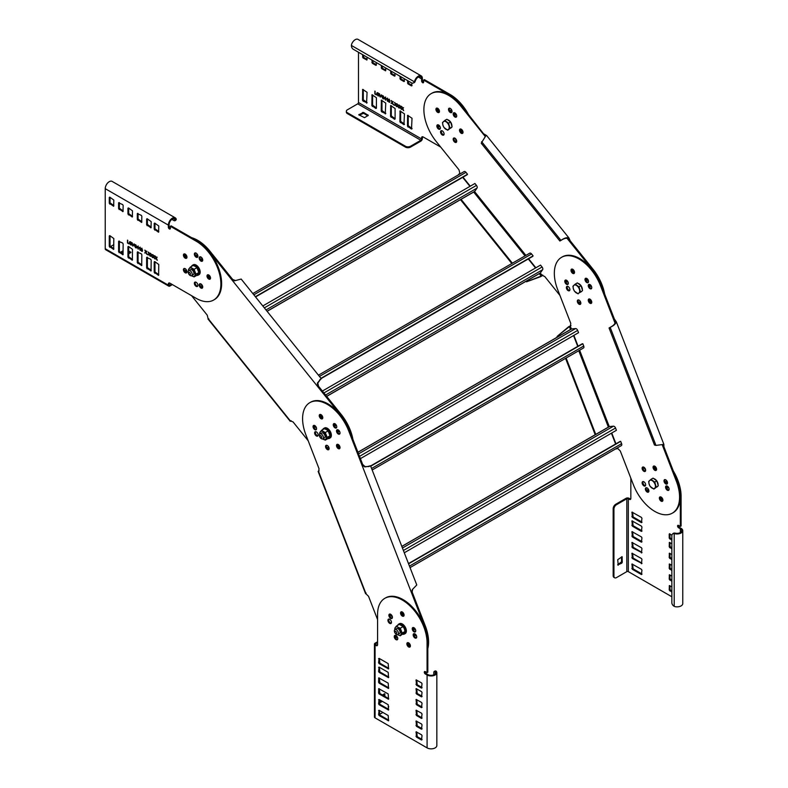 <?xml version="1.0" encoding="UTF-8"?>
<svg xmlns="http://www.w3.org/2000/svg" width="788" height="788" viewBox="0 0 788 788"><rect width="100%" height="100%" fill="white"/><g stroke="black" fill="none" stroke-linecap="round" stroke-linejoin="round"><path stroke-width="1.18" d="M603.913 294.476A34.997 20.202 -120 0 0 592.832 270.363L593.591 269.929L570.256 240.882L568.887 237.887C566.789 237.277 564.149 238.104 560.967 240.389L561.726 239.946C564.238 238.4 566.345 237.927 568.05 238.547L568 238.488M485.536 136.294L461.128 105.139L460.369 105.582L485.28 136.56M460.369 105.582A34.997 20.202 -120 0 0 431.135 93.654L431.893 93.211A34.997 20.202 60 0 1 461.128 105.139M593.591 269.929A34.997 20.202 60 0 1 604.662 294.022M585.779 278.686A2.502 1.448 -120 0 0 587.72 280.036M589.769 299.056A2.502 1.448 -120 0 0 591.758 302.503M578.234 301.706A2.502 1.448 -120 0 0 579.751 302.523M589.355 284.36A2.502 1.448 -120 0 0 591.266 285.916M572.531 269.181A2.502 1.448 -120 0 0 574.511 272.628M566.936 280.508A2.502 1.448 -120 0 0 567.587 281.227M454.134 137.949A2.502 1.448 -120 0 0 454.449 140.51A2.502 1.448 -120 0 0 456.508 142.067M460.438 128.966A2.502 1.448 -120 0 0 460.763 131.527A2.502 1.448 -120 0 0 462.822 133.093A2.502 1.448 60 0 1 460.241 129.784A2.502 1.448 60 0 1 460.438 128.966M449.465 108.173A2.502 1.448 -120 0 0 449.79 110.744A2.502 1.448 -120 0 0 451.849 112.3M437.803 124.77A2.502 1.448 -120 0 0 438.118 127.331A2.502 1.448 -120 0 0 440.187 128.897M436.887 108.074A2.502 1.448 -120 0 0 437.202 110.635A2.502 1.448 -120 0 0 439.271 112.201A2.502 1.448 60 0 1 436.69 108.902A2.502 1.448 60 0 1 436.887 108.074M441.507 130.66A2.502 1.448 -120 0 0 441.822 133.221A2.502 1.448 -120 0 0 443.89 134.778M454.134 112.694A2.502 1.448 -120 0 0 454.449 115.265A2.502 1.448 -120 0 0 456.508 116.821M592.96 269.132L592.212 269.575M559.923 295.401L544.754 276.529L542.341 275.465M540.154 273.141L542.479 275.406L540.834 276.588L526.532 281.818L541.218 276.056L539.288 273.653M566.897 238.094L591.985 269.309M431.135 93.654A34.997 20.202 -120 0 0 427.204 97.298A34.997 20.202 -120 0 0 436.256 141.554L458.971 169.814L459.837 173.183L458.084 175.054M587.887 279.563A2.502 1.448 60 0 1 587.681 280.104A2.502 1.448 60 0 1 587.395 280.361A2.502 1.448 60 0 1 585.967 280.124M591.581 303.055A2.502 1.448 60 0 1 589.523 301.499A2.502 1.448 60 0 1 589.197 298.938A2.502 1.448 -120 0 0 589.523 301.499A2.502 1.448 -120 0 0 591.581 303.055M579.781 300.73A2.502 1.448 60 0 1 579.712 302.582A2.502 1.448 60 0 1 579.436 302.838A2.502 1.448 60 0 1 578.904 302.956M591.335 286.054A2.502 1.448 60 0 1 591.099 286.251A2.502 1.448 60 0 1 589.01 285.394M574.334 273.19A2.502 1.448 60 0 1 572.275 271.624A2.502 1.448 60 0 1 571.95 269.063A2.502 1.448 -120 0 0 572.275 271.624A2.502 1.448 -120 0 0 574.334 273.19M568.099 282.163A2.502 1.448 60 0 1 565.705 280.085M453.415 138.324A2.502 1.448 60 0 1 453.691 138.058A2.502 1.448 60 0 1 456.016 139.23A2.502 1.448 60 0 1 456.469 142.136A2.502 1.448 60 0 1 456.193 142.392A2.502 1.448 60 0 1 453.868 141.229A2.502 1.448 60 0 1 453.415 138.324M459.729 129.34A2.502 1.448 60 0 1 460.005 129.084A2.502 1.448 60 0 1 462.329 130.247A2.502 1.448 60 0 1 462.783 133.152A2.502 1.448 60 0 1 462.507 133.408A2.502 1.448 60 0 1 460.182 132.246A2.502 1.448 60 0 1 459.729 129.34M448.746 108.547A2.502 1.448 60 0 1 449.032 108.291A2.502 1.448 60 0 1 451.357 109.453A2.502 1.448 60 0 1 451.81 112.359A2.502 1.448 60 0 1 451.524 112.615A2.502 1.448 60 0 1 449.199 111.453A2.502 1.448 60 0 1 448.746 108.547M437.084 125.144A2.502 1.448 60 0 1 437.36 124.888A2.502 1.448 60 0 1 439.694 126.05A2.502 1.448 60 0 1 440.147 128.956A2.502 1.448 60 0 1 439.862 129.212A2.502 1.448 60 0 1 437.537 128.05A2.502 1.448 60 0 1 437.084 125.144M436.168 108.448A2.502 1.448 60 0 1 436.444 108.192A2.502 1.448 60 0 1 438.768 109.355A2.502 1.448 60 0 1 439.231 112.26A2.502 1.448 60 0 1 438.946 112.517A2.502 1.448 60 0 1 436.621 111.354A2.502 1.448 60 0 1 436.168 108.448M440.787 131.035A2.502 1.448 60 0 1 441.063 130.769A2.502 1.448 60 0 1 443.398 131.941A2.502 1.448 60 0 1 443.851 134.846A2.502 1.448 60 0 1 443.565 135.103A2.502 1.448 60 0 1 441.241 133.94A2.502 1.448 60 0 1 440.787 131.035M453.415 113.068A2.502 1.448 60 0 1 453.691 112.812A2.502 1.448 60 0 1 456.016 113.974A2.502 1.448 60 0 1 456.469 116.88A2.502 1.448 60 0 1 456.193 117.146A2.502 1.448 60 0 1 453.868 115.974A2.502 1.448 60 0 1 453.415 113.068M542.902 275.179L540.834 276.588M526.532 281.818L526.089 281.267M511.826 263.517L460.488 199.659M461 106.36L461.758 105.917M484.472 134.177L486.334 135.536M485.654 136.048L481.222 143.199L559.864 241.029L560.967 240.389L481.626 141.682M570.256 240.882L569.497 241.325L568.05 238.547L568.837 237.818L486.491 135.378M512.377 263.192L461 199.275M209.145 251.559L340.574 415.059M349.645 430.928A34.997 20.202 -120 0 0 341.086 415.709L341.844 415.266L341.224 414.478L318.51 386.228L317.751 386.662L317.397 383.086L320.588 379.166M291.117 420.694L290.398 420.959L293.008 421.866L308.187 440.748M191.573 295.677L207.224 315.151L208.081 318.559L208.879 318.933M209.263 251.697L210.012 251.264L209.381 250.486L208.623 250.929A34.997 20.202 -120 0 0 190.814 238.094M201.767 260.69A2.502 1.448 60 0 1 201.669 258.415A2.502 1.448 60 0 1 201.945 258.159A2.502 1.448 60 0 1 202.063 258.1M186.766 257.981A2.502 1.448 60 0 1 184.707 256.415A2.502 1.448 60 0 1 184.382 253.854A2.502 1.448 -120 0 0 184.185 254.682A2.502 1.448 -120 0 0 186.766 257.981M185.111 271.584A2.502 1.448 60 0 1 185.338 270.491A2.502 1.448 60 0 1 185.623 270.225A2.502 1.448 60 0 1 186.559 270.205M200.3 256.78A2.502 1.448 60 0 1 200.063 257.706A2.502 1.448 60 0 1 199.965 257.824M197.611 257.006A2.502 1.448 60 0 1 197 253.894A2.502 1.448 60 0 1 197.01 253.894M210.327 278.873A2.502 1.448 60 0 1 208.259 277.307A2.502 1.448 60 0 1 207.943 274.746A2.502 1.448 -120 0 0 207.746 275.564A2.502 1.448 -120 0 0 210.327 278.873M202.713 287.256A2.502 1.448 60 0 1 201.442 284.31M316.352 427.51A2.502 1.448 60 0 1 313.959 425.431M322.587 418.526A2.502 1.448 60 0 1 320.529 416.97A2.502 1.448 60 0 1 320.204 414.409A2.502 1.448 -120 0 0 320.529 416.97A2.502 1.448 -120 0 0 322.587 418.526M339.589 431.391A2.502 1.448 60 0 1 339.352 431.588A2.502 1.448 60 0 1 337.264 430.74M328.044 446.077A2.502 1.448 60 0 1 327.975 447.929A2.502 1.448 60 0 1 327.69 448.185A2.502 1.448 60 0 1 327.168 448.303M339.835 448.402A2.502 1.448 60 0 1 337.776 446.845A2.502 1.448 60 0 1 337.451 444.274A2.502 1.448 -120 0 0 337.776 446.845A2.502 1.448 -120 0 0 339.835 448.402M336.141 424.899A2.502 1.448 60 0 1 335.934 425.441A2.502 1.448 60 0 1 335.649 425.707A2.502 1.448 60 0 1 334.22 425.461M191.573 237.661A34.997 20.202 60 0 1 209.381 250.486M235.415 280.508L232.726 279.513L210.012 251.264M341.844 415.266A34.997 20.202 60 0 1 352.925 439.379M202.24 258.395A2.502 1.448 -120 0 0 202.674 260.542M184.963 253.972A2.502 1.448 -120 0 0 186.943 257.42M186.057 270.107A2.502 1.448 -120 0 0 186.263 272.461M197.561 254.8A2.502 1.448 -120 0 0 197.857 255.726M208.515 274.864A2.502 1.448 -120 0 0 210.504 278.312M315.19 425.855A2.502 1.448 -120 0 0 315.85 426.574M320.785 414.527A2.502 1.448 -120 0 0 322.775 417.975M337.609 429.706A2.502 1.448 -120 0 0 339.52 431.263M326.488 447.042A2.502 1.448 -120 0 0 328.015 447.87M338.032 444.402A2.502 1.448 -120 0 0 340.022 447.84M334.033 424.023A2.502 1.448 -120 0 0 335.974 425.382M291.008 420.703L290.398 420.959L208.081 318.559M341.224 414.478L340.465 414.912M319.829 379.609C320.785 378.959 320.105 380.092 317.82 383.017L318.51 386.228M319.889 380.161L321.277 378.703L241.177 279.06L234.391 280.853M235.001 280.577L231.968 279.957L232.726 279.513M262.808 305.961L474.928 183.496L476.464 185.397A2.147 1.241 60 0 1 477.016 188.105L474.74 191.346A2.147 1.241 60 0 1 474.504 191.563A2.147 1.241 60 0 1 474.189 191.661M462.684 177.349L469.944 186.372M463.896 171.784A2.147 1.241 60 0 1 464.142 171.567A2.147 1.241 60 0 1 465.964 172.345L467.501 174.246L467.117 174.788L255.548 296.938M467.501 174.246L255.371 296.712M322.381 391.055L540.529 265.103L542.065 267.004A2.147 1.241 60 0 1 542.617 269.723L540.341 272.953A2.147 1.241 60 0 1 540.105 273.17A2.147 1.241 60 0 1 539.79 273.269M528.285 258.956L535.545 267.989M529.497 253.401A2.147 1.241 60 0 1 529.743 253.175A2.147 1.241 60 0 1 531.565 253.953L533.102 255.854L532.718 256.396L321.149 378.545M533.102 255.854L320.972 378.329M677.02 480.493L676.252 480.936L676.606 481.872L677.365 481.429L663.9 446.697L663.86 444.353L655.971 445.417L654.464 445.003L609.055 327.985L610.168 327.345L655.971 445.417M610.927 326.912L610.927 326.912C613.517 325.513 614.975 323.917 615.29 322.134L613.616 319.495L614.374 319.061L600.889 284.33L600.131 284.764L615.113 323.356M600.131 284.764A34.997 20.202 -120 0 0 566.7 255.726A34.997 20.202 -120 0 0 561.578 257.312L562.337 256.868A34.997 20.202 60 0 1 567.458 255.292A34.997 20.202 60 0 1 600.889 284.33M677.365 481.429A34.997 20.202 60 0 1 673.08 512.722L672.322 513.155A34.997 20.202 -120 0 0 676.606 481.872M664.944 479.587A2.502 1.448 -120 0 0 665.269 482.157A2.502 1.448 -120 0 0 667.328 483.714M643.077 481.547A2.502 1.448 -120 0 0 643.402 484.108A2.502 1.448 -120 0 0 645.461 485.674M660.324 496.834A2.502 1.448 -120 0 0 660.649 499.405A2.502 1.448 -120 0 0 662.708 500.961A2.502 1.448 60 0 1 661.9 500.725A2.502 1.448 60 0 1 660.324 496.834M646.327 487.693A2.502 1.448 -120 0 0 646.653 490.264A2.502 1.448 -120 0 0 648.711 491.82M666.53 485.891A2.502 1.448 -120 0 0 666.855 488.461A2.502 1.448 -120 0 0 668.913 490.018M654.01 465.994A2.502 1.448 -120 0 0 654.335 468.555A2.502 1.448 -120 0 0 656.394 470.111A2.502 1.448 60 0 1 655.586 469.875A2.502 1.448 60 0 1 654.01 465.994M643.077 466.969A2.502 1.448 -120 0 0 643.402 469.53A2.502 1.448 -120 0 0 645.461 471.096M578.264 299.913A2.502 1.448 -120 0 0 578.579 302.474A2.502 1.448 -120 0 0 580.648 304.04M585.947 278.203A2.502 1.448 -120 0 0 586.272 280.764A2.502 1.448 -120 0 0 588.331 282.331M565.745 280.006A2.502 1.448 -120 0 0 566.07 282.577A2.502 1.448 -120 0 0 568.128 284.133M567.33 286.31A2.502 1.448 -120 0 0 567.646 288.871A2.502 1.448 -120 0 0 569.714 290.437M589.197 284.36A2.502 1.448 -120 0 0 589.523 286.921A2.502 1.448 -120 0 0 591.581 288.477M615.3 449.111L617.772 448.52L620.284 450.963L633.394 484.768A34.997 20.202 -120 0 0 672.322 513.155M662.235 444.806L676.252 480.936M561.578 257.312A34.997 20.202 -120 0 0 557.648 289.531L570.758 323.326L570.433 325.956M664.875 479.596A2.502 1.448 60 0 1 667.16 481.438A2.502 1.448 60 0 1 667.012 484.039A2.502 1.448 60 0 1 666.648 484.147A2.502 1.448 60 0 1 664.363 482.305A2.502 1.448 60 0 1 664.511 479.705A2.502 1.448 60 0 1 664.875 479.596M643.008 481.547A2.502 1.448 60 0 1 645.293 483.389A2.502 1.448 60 0 1 645.145 485.989A2.502 1.448 60 0 1 644.781 486.107A2.502 1.448 60 0 1 642.486 484.256A2.502 1.448 60 0 1 642.644 481.665A2.502 1.448 60 0 1 643.008 481.547M660.255 496.844A2.502 1.448 60 0 1 662.541 498.686A2.502 1.448 60 0 1 662.393 501.286A2.502 1.448 60 0 1 662.019 501.395A2.502 1.448 60 0 1 659.733 499.553A2.502 1.448 60 0 1 659.891 496.952A2.502 1.448 60 0 1 660.255 496.844M646.259 487.703A2.502 1.448 60 0 1 648.544 489.545A2.502 1.448 60 0 1 648.386 492.145A2.502 1.448 60 0 1 648.022 492.254A2.502 1.448 60 0 1 645.736 490.412A2.502 1.448 60 0 1 645.894 487.811A2.502 1.448 60 0 1 646.259 487.703M666.461 485.891A2.502 1.448 60 0 1 668.746 487.742A2.502 1.448 60 0 1 668.598 490.333A2.502 1.448 60 0 1 668.224 490.451A2.502 1.448 60 0 1 665.939 488.609A2.502 1.448 60 0 1 666.096 486.009A2.502 1.448 60 0 1 666.461 485.891M653.942 465.994A2.502 1.448 60 0 1 656.227 467.836A2.502 1.448 60 0 1 656.079 470.436A2.502 1.448 60 0 1 655.715 470.544A2.502 1.448 60 0 1 653.419 468.702A2.502 1.448 60 0 1 653.577 466.102A2.502 1.448 60 0 1 653.942 465.994M643.008 466.969A2.502 1.448 60 0 1 645.293 468.811A2.502 1.448 60 0 1 645.145 471.411A2.502 1.448 60 0 1 644.781 471.529A2.502 1.448 60 0 1 642.486 469.678A2.502 1.448 60 0 1 642.644 467.087A2.502 1.448 60 0 1 643.008 466.969M578.195 299.913A2.502 1.448 60 0 1 580.48 301.755A2.502 1.448 60 0 1 580.323 304.355A2.502 1.448 60 0 1 579.958 304.473A2.502 1.448 60 0 1 577.673 302.622A2.502 1.448 60 0 1 577.831 300.031A2.502 1.448 60 0 1 578.195 299.913M589.129 298.938A2.502 1.448 60 0 1 591.414 300.78A2.502 1.448 60 0 1 591.256 303.38A2.502 1.448 60 0 1 590.892 303.488A2.502 1.448 60 0 1 588.606 301.646A2.502 1.448 60 0 1 588.764 299.046A2.502 1.448 60 0 1 589.129 298.938M585.878 278.203A2.502 1.448 60 0 1 588.163 280.055A2.502 1.448 60 0 1 588.015 282.646A2.502 1.448 60 0 1 587.641 282.764A2.502 1.448 60 0 1 585.356 280.922A2.502 1.448 60 0 1 585.514 278.322A2.502 1.448 60 0 1 585.878 278.203M565.676 280.016A2.502 1.448 60 0 1 567.961 281.858A2.502 1.448 60 0 1 567.813 284.458A2.502 1.448 60 0 1 567.439 284.566A2.502 1.448 60 0 1 565.154 282.725A2.502 1.448 60 0 1 565.311 280.124A2.502 1.448 60 0 1 565.676 280.016M571.881 269.063A2.502 1.448 60 0 1 574.166 270.914A2.502 1.448 60 0 1 574.009 273.505A2.502 1.448 60 0 1 573.644 273.623A2.502 1.448 60 0 1 571.359 271.781A2.502 1.448 60 0 1 571.517 269.181A2.502 1.448 60 0 1 571.881 269.063M567.261 286.31A2.502 1.448 60 0 1 569.547 288.162A2.502 1.448 60 0 1 569.389 290.752A2.502 1.448 60 0 1 569.025 290.87A2.502 1.448 60 0 1 566.739 289.019A2.502 1.448 60 0 1 566.897 286.428A2.502 1.448 60 0 1 567.261 286.31M589.129 284.36A2.502 1.448 60 0 1 591.414 286.202A2.502 1.448 60 0 1 591.256 288.802A2.502 1.448 60 0 1 590.892 288.91A2.502 1.448 60 0 1 588.606 287.068A2.502 1.448 60 0 1 588.764 284.468A2.502 1.448 60 0 1 589.129 284.36M557.323 337.106L557.067 336.456L568.739 326.675L570.246 326.035L571.389 328.99M595.196 434.73L565.557 358.343M568.739 326.675L571.005 325.602M600.505 285.699L601.264 285.266M614.374 319.061L616.324 321.809L663.87 444.343L662.59 444.718M615.33 322.203L616.285 321.731C615.773 323.868 613.724 325.739 610.168 327.345L610.621 327.079M663.9 446.697L663.141 447.141L662.866 444.747M570.512 329.492L569.399 326.616L557.067 336.456M595.777 434.474L566.119 358.018M348.769 431.046L349.517 430.603L349.153 429.667L348.394 430.11L424.574 626.44M427.066 649.056A34.997 20.202 -120 0 0 424.87 627.209L425.628 626.775L425.274 625.839L412.154 592.044L411.395 592.477L412.37 589.552L416.773 584.962L370.527 465.767L368.577 466.24M366.095 592.99L366.026 593.866L368.538 596.309L377.58 619.604M318.726 471.273L319.012 468.663L305.902 434.868A34.997 20.202 -120 0 1 309.832 402.648A34.997 20.202 -120 0 1 348.394 430.11M339.145 434.257A2.502 1.448 60 0 1 336.86 432.415A2.502 1.448 60 0 1 337.018 429.815A2.502 1.448 60 0 1 337.382 429.706A2.502 1.448 60 0 1 339.667 431.548A2.502 1.448 60 0 1 339.52 434.149A2.502 1.448 60 0 1 339.145 434.257M317.278 436.207A2.502 1.448 60 0 1 314.993 434.365A2.502 1.448 60 0 1 315.151 431.765A2.502 1.448 60 0 1 315.515 431.657A2.502 1.448 60 0 1 317.8 433.499A2.502 1.448 60 0 1 317.653 436.099A2.502 1.448 60 0 1 317.278 436.207M321.908 418.96A2.502 1.448 60 0 1 319.623 417.118A2.502 1.448 60 0 1 319.77 414.518A2.502 1.448 60 0 1 320.135 414.409A2.502 1.448 60 0 1 322.42 416.251A2.502 1.448 60 0 1 322.272 418.852A2.502 1.448 60 0 1 321.908 418.96M315.702 429.913A2.502 1.448 60 0 1 313.417 428.061A2.502 1.448 60 0 1 313.565 425.471A2.502 1.448 60 0 1 313.929 425.353A2.502 1.448 60 0 1 316.215 427.204A2.502 1.448 60 0 1 316.067 429.795A2.502 1.448 60 0 1 315.702 429.913M335.905 428.101A2.502 1.448 60 0 1 333.619 426.259A2.502 1.448 60 0 1 333.767 423.658A2.502 1.448 60 0 1 334.132 423.55A2.502 1.448 60 0 1 336.417 425.392A2.502 1.448 60 0 1 336.269 427.992A2.502 1.448 60 0 1 335.905 428.101M339.145 448.835A2.502 1.448 60 0 1 336.86 446.993A2.502 1.448 60 0 1 337.018 444.393A2.502 1.448 60 0 1 337.382 444.284A2.502 1.448 60 0 1 339.667 446.126A2.502 1.448 60 0 1 339.52 448.727A2.502 1.448 60 0 1 339.145 448.835M328.212 449.81A2.502 1.448 60 0 1 325.927 447.968A2.502 1.448 60 0 1 326.084 445.368A2.502 1.448 60 0 1 326.449 445.259A2.502 1.448 60 0 1 328.734 447.101A2.502 1.448 60 0 1 328.586 449.702A2.502 1.448 60 0 1 328.212 449.81M392.365 616.738A2.502 1.448 60 0 1 390.454 614.167M403.899 615.891A2.502 1.448 60 0 1 401.831 614.335A2.502 1.448 60 0 1 401.516 611.774A2.502 1.448 -120 0 0 403.082 615.655A2.502 1.448 -120 0 0 403.899 615.891M416.488 635.798L416.488 635.798A2.502 1.448 60 0 1 414.094 633.719M414.557 631.267A2.502 1.448 60 0 1 414.715 631.237A2.502 1.448 60 0 1 415.631 631.493M397.142 636.684A2.502 1.448 60 0 1 396.65 637.482A2.502 1.448 60 0 1 396.285 637.6A2.502 1.448 60 0 1 395.212 637.246M410.203 646.741A2.502 1.448 60 0 1 408.145 645.185A2.502 1.448 60 0 1 407.829 642.614A2.502 1.448 -120 0 0 409.396 646.505A2.502 1.448 -120 0 0 410.203 646.741M415.374 629.307A2.502 1.448 60 0 1 415.266 629.376A2.502 1.448 60 0 1 414.902 629.494A2.502 1.448 60 0 1 412.981 628.272M309.832 402.648L310.59 402.215A34.997 20.202 60 0 1 349.153 429.667M369.03 466.565L365.061 466.604L362.628 464.398L349.517 430.603M425.628 626.775A34.997 20.202 60 0 1 427.825 648.622M337.451 429.696A2.502 1.448 -120 0 0 337.776 432.267A2.502 1.448 -120 0 0 339.835 433.824M315.584 431.647A2.502 1.448 -120 0 0 315.909 434.218A2.502 1.448 -120 0 0 317.968 435.774M314.008 425.353A2.502 1.448 -120 0 0 314.323 427.914A2.502 1.448 -120 0 0 316.382 429.48M334.211 423.55A2.502 1.448 -120 0 0 334.526 426.111A2.502 1.448 -120 0 0 336.584 427.667M326.518 445.25A2.502 1.448 -120 0 0 326.843 447.82A2.502 1.448 -120 0 0 328.901 449.377M402.087 611.892A2.502 1.448 -120 0 0 404.077 615.339M414.784 631.237A2.502 1.448 -120 0 0 414.715 631.375A2.502 1.448 -120 0 0 415.562 631.631M415.325 634.143A2.502 1.448 -120 0 0 415.985 634.852M395.034 635.808A2.502 1.448 -120 0 0 396.965 637.167M408.401 642.742A2.502 1.448 -120 0 0 410.39 646.18M413.562 627.553A2.502 1.448 -120 0 0 415.207 629.001M366.026 593.866L318.5 471.382L319.081 470.889M318.5 471.382L319.032 470.978M425.274 625.839L424.515 626.273M412.636 589.217L412.154 592.044M369.779 466.132L364.795 466.929L361.869 464.841L362.628 464.398M370.606 465.954L582.174 343.804L582.834 343.745L583.721 346.031A2.147 1.241 60 0 1 583.475 348L372.172 469.993M571.093 329.246A2.147 1.241 60 0 1 571.339 329.02A2.147 1.241 60 0 1 571.655 328.921L575.585 328.576A2.147 1.241 60 0 1 577.653 330.408L578.54 332.684L360.392 458.636M573.546 335.57L577.742 346.365M582.834 343.745L370.705 466.22M408.479 563.578L620.048 441.428L620.708 441.369L621.594 443.644A2.147 1.241 60 0 1 621.348 445.614L410.046 567.616M608.976 426.86A2.147 1.241 60 0 1 609.213 426.633A2.147 1.241 60 0 1 609.528 426.544L613.458 426.19A2.147 1.241 60 0 1 615.536 428.022L616.413 430.307L404.293 552.772M611.429 433.183L615.615 443.989M620.708 441.369L408.578 563.834M402.52 108.084L401.516 106.488L402.323 108.301L401.387 109.325L402.54 108.793A30.446 17.582 60 0 0 402.638 109.02L403.683 110.655L402.757 108.557L403.554 107.66L402.678 107.897M358.491 52.264L358.491 102.519A1.074 0.621 120 0 1 357.732 103.829L347.38 109.808A3.576 2.059 -0 0 0 346.336 111.266A3.576 2.059 -0 0 0 347.38 112.723L405.456 146.253A3.576 2.059 -0 0 0 410.499 146.253L420.851 140.274A1.074 0.621 -60 0 0 421.61 138.964L421.61 137.811A2.147 1.241 60 0 1 422.053 136.826A2.147 1.241 60 0 1 423.126 136.935L440.689 147.07M467.382 114.29A34.997 20.202 -120 0 0 449.387 94.944L423.629 80.081L423.629 82.119A1.428 0.827 60 0 1 423.333 82.77A1.428 0.827 60 0 1 422.24 82.385A1.428 0.827 60 0 1 421.61 80.947L421.61 78.898A4.639 2.679 -60 0 0 420.654 76.771A4.639 2.679 -60 0 0 415.355 80.918A4.718 2.502 127.8 0 0 415.089 81.597A3.576 2.522 75 0 1 413.71 82.878L412.981 83.075A3.576 2.522 -105 0 0 414.36 81.794L415.089 81.597M400.087 107.572L399.053 107.986L399.989 106.951L399.191 105.139L400.186 106.735L401.23 106.321L400.422 107.207L401.358 109.305L400.314 107.68A30.446 17.582 60 0 1 400.206 107.444L400.087 107.572M396.689 106.616L395.645 104.981A30.446 17.582 60 0 1 395.546 104.755L394.394 105.287L395.33 104.262L394.522 102.45L395.527 104.046L396.561 103.632L395.763 104.518L396.689 106.616L397.654 105.612L396.856 103.799L397.851 105.395L398.895 104.971L398.088 105.858L399.024 107.966L397.979 106.331A30.446 17.582 60 0 1 397.881 106.094L397.329 106.695M392.129 102.982L391.094 103.386L392.03 102.351L391.222 100.549L392.227 102.135L393.261 101.721L392.454 102.607L393.389 104.715L392.345 103.08A30.446 17.582 60 0 1 392.247 102.844L392.129 102.982M386.613 98.608L387.519 101.317L387.519 98.401L386.613 98.608L387.312 98.283M382.091 95.604L382.978 95.752L381.727 96.53L383.007 98.756L384.051 98.904L384.051 97.83L383.017 97.229L383.697 98.51L382.978 98.401L382.081 96.717L382.978 96.077L382.17 96.195M382.978 95.752L383.687 97.111L383.352 96.018M377.038 92.688L377.935 92.836L376.674 93.614L377.964 95.84L378.998 95.988L378.998 94.915L377.964 94.314L378.644 95.594L377.935 95.486L377.028 93.802L377.925 93.161L377.127 93.279M377.935 92.836L378.634 94.196L378.299 93.102M450.982 108.99A2.502 1.448 60 0 1 451.16 109.965A2.502 1.448 60 0 1 450.637 111.108A2.502 1.448 60 0 1 450.106 111.216M455.986 113.935A2.502 1.448 60 0 1 455.474 115.009A2.502 1.448 60 0 1 454.272 114.91M454.646 138.048A2.502 1.448 60 0 1 455.986 140.796A2.502 1.448 60 0 1 455.651 141.801M439.94 126.464A2.502 1.448 60 0 1 439.704 126.661A2.502 1.448 60 0 1 437.616 125.804M367.07 102.824L363.032 101.071L362.529 100.194L362.677 89.369L367.07 92.324L366.568 103.11M367.07 57.219L366.922 59.996L363.032 57.918L362.529 54.599M412.016 128.769L411.513 129.065L407.475 126.149L407.623 115.324L412.016 118.269L411.513 129.065M412.016 83.065L411.513 85.912L407.977 83.863L407.475 80.543M376.418 108.212L375.906 108.508L371.867 105.592L372.015 94.767L376.418 97.712L376.418 108.212L375.906 108.508M376.418 62.616L375.906 65.355L372.379 63.316L371.867 59.986M385.756 113.61L381.717 111.857L381.215 110.98L381.362 100.155L385.756 103.11L385.253 113.896M385.756 68.004L385.608 70.782L381.717 68.704L381.215 65.384M395.103 118.998L394.591 119.293L390.553 116.378L390.7 105.553L395.103 108.508L395.103 118.998L394.591 119.293M395.103 73.402L394.591 76.141L391.065 74.102L390.553 70.772M404.441 124.396L403.939 124.691L399.9 121.776L400.048 110.95L404.441 113.896L403.939 124.691M404.441 78.79L403.939 81.538L400.402 79.49L399.9 76.17M376.418 94.915L375.216 93.88L374.861 91.093L374.861 94.008L376.418 94.915M381.619 95.003L380.22 97.111L379.195 93.605L380.407 96.865L381.619 95.003M384.672 97.485L385.578 100.204L385.578 97.279L384.672 97.485L385.362 97.16M389.646 102.361L388.573 101.682L388.326 100.352L389.134 99.337L389.942 101.288L389.134 102.292L389.755 102.263M388.622 99.268L389.134 99.337M394.059 105.1L393.734 104.538L394.059 105.1M422.506 136.728A2.147 1.241 -120 0 0 422.368 137.368L422.368 138.521A2.147 1.241 120 0 1 420.851 141.151L410.499 147.12A3.576 2.059 180 0 1 405.456 147.12L347.38 113.59A3.576 2.059 180 0 1 346.336 112.132L346.336 111.266M367.829 115.777L363.534 113.305L359.249 115.196M364.548 117.678L358.786 114.762L363.534 112.428L368.291 115.343L364.548 117.678M423.629 80.081L424.387 79.637L450.145 94.511A34.997 20.202 60 0 1 468.131 113.836M421.186 75.845L358.057 39.4A5.713 3.3 -60 0 0 351.537 44.492A5.782 3.526 113.2 0 0 351.379 45.438L414.36 81.794A5.782 3.113 -53.6 0 1 414.665 80.937A5.713 3.3 120 0 1 421.186 75.845A5.713 3.3 120 0 1 422.368 78.465L422.368 80.514A1.428 0.827 -120 0 0 423.609 82.366M400.659 76.603L401.161 79.056L404.441 80.947M400.659 111.128L400.659 121.332L404.441 124.1M391.311 71.215L391.813 73.658L395.103 75.559M391.311 105.73L391.311 115.944L395.103 118.712M381.973 65.818L382.476 68.27L385.756 70.162M381.973 100.342L381.973 110.547L385.756 113.314M372.625 60.43L373.128 62.873L376.418 64.774M372.625 94.944L372.625 105.149L376.418 107.926M408.233 80.977L408.736 83.43L412.016 85.321M408.233 115.501L408.233 125.706L412.016 128.474M363.288 55.032L363.79 57.485L367.07 59.376M363.288 89.556L363.288 99.761L367.07 102.529M437.458 108.192A2.502 1.448 -120 0 0 437.448 108.458A2.502 1.448 -120 0 0 439.448 111.64M437.961 124.78A2.502 1.448 -120 0 0 439.871 126.336M455.277 141.525A2.502 1.448 -120 0 0 455.789 141.623M461.019 129.084A2.502 1.448 -120 0 0 461 129.35A2.502 1.448 -120 0 0 463.009 132.532M453.937 113.452A2.502 1.448 -120 0 0 455.789 114.684M449.436 109.965A2.502 1.448 -120 0 0 450.963 110.783M414.665 80.937L415.355 80.918M351.379 45.438A3.576 2.522 -105 0 0 353.329 49.289L411.405 82.819A3.576 2.522 -105 0 0 412.981 83.075M399.053 107.986L399.664 108.045M399.989 106.951L399.309 107.838M399.614 105.385L400.117 106.528M400.865 106.114L400.245 106.804M400.206 107.444L400.462 107.296A30.446 17.582 -120 0 0 400.56 107.532L401.181 108.911M394.394 105.287L395.005 105.356M395.33 104.262L394.65 105.149M394.955 102.696L395.458 103.839M396.266 106.37L395.901 104.843A30.446 17.582 -120 0 1 395.803 104.607L395.546 104.755M391.094 103.386L391.705 103.445M392.03 102.351L391.35 103.238M391.646 100.795L392.158 101.928M392.907 101.514L392.276 102.213M392.966 104.469L392.601 102.933A30.446 17.582 -120 0 1 392.493 102.696L392.247 102.844M387.194 98.864L387.45 100.992M386.859 98.589L387.45 98.717M387.558 98.136L386.859 98.461L387.558 98.136M383.697 97.958L383.697 98.51M383.017 97.564L383.953 97.81M383.007 98.756L384.308 98.756M381.727 96.53L382.15 97.308M382.219 95.555L381.973 96.382M382.426 96.047L383.224 95.939L382.426 96.047M378.644 95.043L378.644 95.594M377.964 94.649L378.9 94.895M377.964 95.84L379.255 95.84M376.674 93.614L377.097 94.393M377.176 92.639L376.92 93.467M377.373 93.132L378.181 93.023L377.373 93.132M374.861 94.008L376.418 94.619M375.108 91.241L375.108 93.87M379.55 93.811L380.092 95.653M381.392 94.865L380.801 96.323M385.253 97.742L385.499 99.869M384.918 97.466L385.499 97.594M385.618 97.013L384.918 97.348L385.618 97.013M388.326 100.352L389.39 102.145M389.39 99.189L388.582 100.204M389.045 99.534L389.873 100.953L389.39 101.81L389.873 100.953L388.898 99.623M388.799 99.682L389.134 101.957L389.617 101.1L389.134 101.957M397.654 105.612L396.975 106.488M397.28 104.046L397.792 105.178M398.59 107.72L398.236 106.183A30.446 17.582 -120 0 1 398.127 105.956L397.881 106.094M401.387 109.325L401.998 109.384M402.323 108.301L401.644 109.187M401.939 106.735L402.451 107.877M403.259 110.409L402.895 108.872A30.446 17.582 -120 0 1 402.786 108.645L402.54 108.793M654.592 466.112A2.502 1.448 -120 0 0 656.345 469.441A2.502 1.448 -120 0 0 656.581 469.559M678.33 525.32A1.428 0.827 -120 0 0 679.315 527.31L681.098 528.334A5.713 3.3 0 0 1 682.772 530.669A5.713 3.3 0 0 1 675.099 533.771A5.782 3.113 173.6 0 1 674.203 533.614A3.576 2.522 -135 0 0 672.41 534.165A3.576 2.522 -135 0 0 671.849 535.663L671.849 602.721A3.576 2.522 -135 0 0 674.203 606.336A5.782 3.526 6.8 0 0 675.099 606.661A5.713 3.3 180 0 0 682.772 603.559L682.772 530.669M673.336 471.017A34.997 20.202 60 0 1 681.088 496.263L681.088 526L680.33 526.433L678.567 525.419A1.428 0.827 60 0 0 677.847 525.35A1.428 0.827 60 0 0 677.631 526.492A1.428 0.827 60 0 0 678.567 527.753L680.34 528.778A4.639 2.679 180 0 1 681.699 530.669A4.639 2.679 180 0 1 675.464 533.19L675.099 533.771M671.849 596.762L628.322 571.635L628.322 498.745A1.074 0.621 180 0 0 626.815 498.745L616.462 504.724A3.576 2.059 120 0 0 613.931 509.097L613.931 576.156A3.576 2.059 120 0 0 614.67 577.791L613.911 577.358A3.576 2.059 -60 0 1 613.172 575.723L613.172 508.654A3.576 2.059 -60 0 1 615.704 504.281L626.056 498.311A2.147 1.241 0 0 1 629.08 498.311L630.085 498.883A2.147 1.241 -120 0 0 630.705 499.09M667.397 487.417A2.502 1.448 -120 0 0 667.347 489.141M666.431 481.281A2.502 1.448 -120 0 0 666.579 483.507M643.106 467.816A2.502 1.448 -120 0 0 642.939 468.308M648.386 489.249A2.502 1.448 -120 0 0 648.78 491.682M660.905 496.962A2.502 1.448 -120 0 0 662.659 500.281A2.502 1.448 -120 0 0 662.895 500.4M641.944 573.96L633.109 568.857L632.606 564.198M671.849 591.227L669.977 589.562L669.977 585.77M641.944 522.06L633.109 516.958L632.606 512.298M671.849 539.327L669.977 537.662L669.977 533.87M641.944 563.174L633.109 558.071L632.606 553.412M671.849 580.431L669.977 578.776L669.977 574.984M641.944 552.388L633.109 547.286L632.606 542.617M671.849 569.645L669.977 567.99L669.977 564.198M641.944 541.602L633.109 536.5L632.606 531.831M671.849 558.859L669.977 557.195L669.977 553.403M641.944 530.807L633.109 525.704L632.606 521.045M671.849 548.074L669.977 546.409L669.977 542.617M621.505 556.909L621.505 561.874L617.723 564.641M628.322 571.635A1.074 0.621 0 0 0 626.815 571.635L616.462 577.614A3.576 2.059 120 0 1 614.67 577.791M618.225 565.223L617.723 559.687L622.116 556.732L622.264 562.307L621.762 563.184L617.723 564.927M628.322 498.745L629.326 499.326A2.147 1.241 60 0 0 630.4 499.425A2.147 1.241 60 0 0 630.843 498.449L630.843 478.168M680.33 526.433L680.33 496.696A34.997 20.202 -120 0 0 672.568 471.441M672.41 534.165L672.952 533.624A3.576 2.522 45 0 1 674.735 533.072A4.718 2.502 -7.8 0 0 675.464 533.19M674.735 533.072L674.203 533.614L674.203 606.336M671.849 548.95L669.219 546.842L669.367 542.44L671.849 543.7M641.944 531.102L641.442 531.398L632.35 526.148L631.996 520.858L641.442 526.148L641.944 527.024L641.442 531.398M671.849 559.736L669.219 557.638L669.367 553.225L671.849 554.486M641.944 541.888L641.442 542.183L632.35 536.933L631.996 531.654L641.442 536.933L641.944 537.81L641.442 542.183M671.849 570.522L669.219 568.424L669.367 564.011L671.849 565.272M641.944 552.683L632.35 547.719L631.996 542.44L641.442 547.719L641.944 548.596L641.442 552.969M671.849 581.308L669.219 579.21L669.367 574.807L671.849 576.058M641.944 563.469L632.35 558.515L631.996 553.225L641.442 558.515L641.944 559.381L641.442 563.755M671.849 540.204L669.219 538.096L669.219 534.018L671.928 535.003M641.944 522.355L641.442 522.651L632.35 517.401L631.996 512.111L641.442 517.401L641.944 518.277L641.442 522.651M671.849 592.093L669.219 589.995L669.367 585.592L671.849 586.853M641.944 574.255L641.442 574.55L632.35 569.3L631.996 564.011L641.442 569.3L641.944 570.177L641.442 574.55M647.716 491.466A2.502 1.448 60 0 1 648.022 489.23A2.502 1.448 60 0 1 648.307 489.121M642.88 467.845A2.502 1.448 60 0 1 643.924 468.062A2.502 1.448 60 0 1 645.638 470.594M665.486 482.492A2.502 1.448 60 0 1 665.998 481.399A2.502 1.448 60 0 1 667.19 481.488M666.599 487.939A2.502 1.448 60 0 1 666.963 487.536A2.502 1.448 60 0 1 668.204 487.664A2.502 1.448 60 0 1 668.963 488.294M210.524 278.046A2.502 1.448 60 0 1 210.002 279.188A2.502 1.448 60 0 1 208.081 278.519A2.502 1.448 60 0 1 206.988 276.007A2.502 1.448 60 0 1 207.5 274.864A2.502 1.448 60 0 1 209.431 275.534A2.502 1.448 60 0 1 210.524 278.046M170.346 228.579A1.428 0.827 -120 0 1 169.115 226.727L169.115 224.678A4.639 2.679 -60 0 1 171.134 220.01A4.639 2.679 -60 0 1 174.719 218.759A4.639 2.679 -60 0 1 175.369 219.468L176.059 218.7A5.713 3.3 120 0 0 175.251 217.833L112.123 181.388A5.713 3.3 -60 0 0 107.72 182.924A5.713 3.3 -60 0 0 105.228 188.667L105.228 248.732A2.147 1.241 -60 0 0 105.671 249.717L168.799 286.162A2.147 1.241 120 0 0 169.873 286.054L172.385 284.596M168.799 286.162A2.147 1.241 120 0 1 168.356 285.177L168.356 284.025A2.147 1.241 60 0 1 168.799 283.04A2.147 1.241 60 0 1 169.873 283.148L196.133 298.307A34.997 20.202 -120 0 0 213.627 300.041A34.997 20.202 -120 0 0 218.995 271.998A34.997 20.202 -120 0 0 196.133 241.167L170.375 226.294L170.375 228.333A1.428 0.827 60 0 1 170.08 228.993A1.428 0.827 60 0 1 168.977 228.609A1.428 0.827 60 0 1 168.356 227.171L168.356 225.112A5.713 3.3 120 0 1 170.848 219.369A5.713 3.3 120 0 1 175.251 217.833M153.69 257.154L152.655 257.568L153.591 256.533L152.783 254.721L153.788 256.317L154.822 255.903L154.024 256.789L154.95 258.888L153.906 257.262A30.446 17.582 60 0 1 153.808 257.026L153.69 257.154M150.291 256.199L149.247 254.563A30.446 17.582 60 0 1 149.149 254.337L147.996 254.869L148.932 253.844L148.124 252.032L149.129 253.628L150.163 253.214L149.356 254.1L150.291 256.199L151.257 255.184L150.459 253.381L151.454 254.967L152.498 254.554L151.69 255.44L152.626 257.548L151.582 255.913A30.446 17.582 60 0 1 151.473 255.676L150.321 256.218L150.932 256.277M145.721 252.554L144.697 252.968L145.622 251.933L144.825 250.121L145.819 251.717L146.863 251.303L146.056 252.19L146.992 254.297L145.947 252.662A30.446 17.582 60 0 1 145.839 252.426L145.721 252.554M139.24 247.629L140.146 250.338L140.146 247.422L139.24 247.629L139.939 247.304M134.718 244.625L135.615 244.773L134.354 245.551L135.634 247.777L136.679 247.924L136.679 246.851L135.644 246.25L136.324 247.531L135.605 247.422L134.709 245.738L135.605 245.098L134.797 245.216M135.615 244.773L136.314 246.132L135.979 245.038M129.665 241.709L130.562 241.857L129.301 242.635L130.591 244.861L131.635 245.009L131.635 243.935L130.591 243.334L131.271 244.615L130.562 244.507L129.656 242.822L130.552 242.182L129.754 242.3M130.562 241.857L131.261 243.216L130.926 242.123M194.36 254.14A2.502 1.448 60 0 1 194.882 252.997A2.502 1.448 60 0 1 196.803 253.667A2.502 1.448 60 0 1 197.896 256.179A2.502 1.448 60 0 1 197.374 257.321A2.502 1.448 60 0 1 195.454 256.652A2.502 1.448 60 0 1 194.36 254.14M199.197 258.04A2.502 1.448 60 0 1 199.709 256.898A2.502 1.448 60 0 1 201.639 257.568A2.502 1.448 60 0 1 202.733 260.079A2.502 1.448 60 0 1 202.211 261.222A2.502 1.448 60 0 1 200.28 260.552A2.502 1.448 60 0 1 199.197 258.04M199.197 284.97A2.502 1.448 60 0 1 199.709 283.828A2.502 1.448 60 0 1 201.639 284.498A2.502 1.448 60 0 1 202.733 287.019A2.502 1.448 60 0 1 202.211 288.162A2.502 1.448 60 0 1 200.28 287.492A2.502 1.448 60 0 1 199.197 284.97M194.36 283.296A2.502 1.448 60 0 1 194.882 282.153A2.502 1.448 60 0 1 196.803 282.823A2.502 1.448 60 0 1 197.896 285.335A2.502 1.448 60 0 1 197.374 286.477A2.502 1.448 60 0 1 195.454 285.808A2.502 1.448 60 0 1 194.36 283.296M183.427 269.693A2.502 1.448 60 0 1 183.949 268.55A2.502 1.448 60 0 1 185.869 269.22A2.502 1.448 60 0 1 186.963 271.732A2.502 1.448 60 0 1 186.441 272.875A2.502 1.448 60 0 1 184.52 272.205A2.502 1.448 60 0 1 183.427 269.693M183.427 255.115A2.502 1.448 60 0 1 183.949 253.972A2.502 1.448 60 0 1 185.869 254.642A2.502 1.448 60 0 1 186.963 257.154A2.502 1.448 60 0 1 186.441 258.297A2.502 1.448 60 0 1 184.52 257.627A2.502 1.448 60 0 1 183.427 255.115M109.266 235.917L109.266 246.417L113.669 249.363L113.817 238.537L109.778 235.622L109.266 235.917L109.778 235.622M109.266 197.433L109.266 203.265L113.669 206.21L113.817 200.053L109.778 197.138L109.266 197.433L109.778 197.138M154.212 261.862L154.212 272.362L158.615 275.317L158.762 264.492L154.724 261.577L154.212 261.862L154.724 261.577M154.212 223.378L154.212 229.209L158.615 232.164L158.762 225.998L154.724 223.083L154.212 223.378L154.724 223.083M118.614 241.315L118.614 251.805L123.007 254.76L123.155 243.935L122.652 243.059L118.614 241.315L119.116 241.02M118.614 202.821L118.614 208.653L123.007 211.608L123.155 205.451L122.652 204.575L118.614 202.821L119.116 202.536M127.952 246.703L127.952 257.203L132.354 260.148L132.502 249.333L128.464 246.417L127.952 246.703L128.464 246.417M127.952 208.219L127.952 214.05L132.354 216.996L132.502 210.839L128.464 207.924L127.952 208.219L128.464 207.924M137.299 252.101L137.299 262.591L141.692 265.546L141.84 254.721L141.338 253.844L137.299 252.101L137.802 251.805M137.299 213.607L137.299 219.438L141.692 222.393L141.84 216.237L141.338 215.36L137.299 213.607L137.802 213.321M146.637 257.489L146.637 267.989L151.04 270.944L151.188 260.119L150.675 259.242L146.637 257.489L147.139 257.203M146.637 219.005L146.637 224.836L151.04 227.791L151.188 221.625L147.139 218.709L146.637 219.005L147.139 218.709M129.045 243.935L127.843 242.901L127.489 240.113L127.489 243.029L129.045 243.935M134.256 244.024L132.847 246.132L131.832 242.625L133.044 245.886L134.256 244.024M137.299 246.506L138.205 249.215L138.205 246.299L137.299 246.506L137.998 246.181M142.273 251.382L141.2 250.702L140.953 249.372L141.761 248.358L142.569 250.308L141.761 251.313L142.382 251.283M141.249 248.289L141.761 248.358M147.651 254.682L147.336 254.12L147.651 254.682M156.014 258.503L154.99 258.907L155.916 257.883L155.118 256.07L156.113 257.666L157.157 257.243L156.349 258.129L157.285 260.237L156.241 258.602A30.446 17.582 60 0 1 156.142 258.365L156.014 258.503M128.71 251.796L130.483 252.81M121.894 252.229L123.155 251.5M171.626 284.163L169.873 285.177A1.074 0.621 -60 0 1 169.115 284.744L169.115 283.591A2.147 1.241 -120 0 1 169.243 282.941M110.32 246.674L113.817 244.654M121.904 242.625A3.576 2.059 0 0 0 119.372 242.152M123.155 252.958L121.431 251.796L123.155 250.623M128.71 250.919L130.936 252.377L128.71 253.834M170.375 226.294L171.134 225.861L196.892 240.724A34.997 20.202 60 0 1 221.635 283.581A34.997 20.202 60 0 1 214.385 299.607L213.627 300.041M176.059 218.7A5.782 2.876 -57.1 0 1 176.226 219.281A3.576 1.458 48.4 0 1 175.99 219.96L175.251 220.601A3.576 1.458 -131.6 0 0 175.488 219.931A4.718 2.265 123.5 0 0 175.369 219.468M173.242 218.631L175.488 219.931L176.226 219.281M171.823 219.379L173.537 220.374A3.576 1.458 -131.6 0 0 175.251 220.601M147.395 218.857L147.395 224.403L151.188 227.171M147.395 257.351L147.395 267.556L151.188 270.323M138.058 213.469L138.058 219.005L141.84 221.773M138.058 251.953L138.058 262.158L141.84 264.926M128.71 208.071L128.71 213.607L132.502 216.385M128.71 246.555L128.71 256.76L132.502 259.538M119.372 202.674L119.372 208.219L123.155 210.987M119.372 241.167L119.372 251.372L123.155 254.14M154.97 223.231L154.97 228.776L158.762 231.544M154.97 261.724L154.97 271.929L158.762 274.697M110.025 197.286L110.025 202.821L113.817 205.589M110.025 235.77L110.025 245.974L113.817 248.742M184.382 268.432A2.502 1.448 -120 0 0 184.185 269.26A2.502 1.448 -120 0 0 186.766 272.559M195.316 282.035A2.502 1.448 -120 0 0 195.119 282.862A2.502 1.448 -120 0 0 197.699 286.162M200.152 283.71A2.502 1.448 -120 0 0 199.955 284.537A2.502 1.448 -120 0 0 202.526 287.837M200.152 256.78A2.502 1.448 -120 0 0 199.955 257.597A2.502 1.448 -120 0 0 202.526 260.907M195.316 252.879A2.502 1.448 -120 0 0 195.119 253.697A2.502 1.448 -120 0 0 197.699 257.006M152.655 257.568L153.266 257.627M153.591 256.533L152.911 257.42M153.217 254.967L153.719 256.11M154.468 255.696L153.837 256.386M154.527 258.641L154.162 257.115A30.446 17.582 -120 0 1 154.064 256.878L153.808 257.026M147.996 254.869L148.607 254.928M148.932 253.844L148.243 254.731M148.548 252.278L149.06 253.421M149.809 253.007L149.178 253.697M149.868 255.952L149.503 254.425A30.446 17.582 -120 0 1 149.395 254.189L149.149 254.337M144.697 252.968L145.297 253.027M145.622 251.933L144.943 252.82M145.248 250.367L145.75 251.51M146.509 251.096L145.879 251.796M146.558 254.041L146.204 252.515A30.446 17.582 -120 0 1 146.095 252.278L145.839 252.426M139.821 247.885L140.077 250.013M139.496 247.609L140.077 247.737M140.185 247.156L139.496 247.481L140.185 247.156M136.324 246.979L136.324 247.531M135.644 246.585L136.58 246.831M135.634 247.777L136.935 247.777M134.354 245.551L134.778 246.329M134.846 244.576L134.6 245.403M135.053 245.068L135.851 244.96L135.053 245.068M131.271 244.063L131.271 244.615M130.591 243.669L131.527 243.916M130.591 244.861L131.882 244.861M129.301 242.635L129.734 243.413M129.803 241.66L129.557 242.487M130 242.152L130.808 242.044L130 242.152M127.489 243.029L129.045 243.64M127.745 240.261L127.745 242.891M132.187 242.832L132.719 244.674M134.019 243.886L133.428 245.344M137.88 246.762L138.136 248.89M137.545 246.486L138.136 246.614M138.245 246.033L137.545 246.368L138.245 246.033M141.2 250.702L142.017 251.165M140.953 249.372L141.456 250.564M142.017 248.21L141.21 249.225M141.673 248.555L142.5 249.973L142.017 250.83L142.5 249.973L141.525 248.644M141.426 248.703L141.761 250.978L142.254 250.121L141.761 250.978M151.257 255.184L150.577 256.07M150.882 253.628L151.385 254.76M152.192 257.302L151.828 255.765A30.446 17.582 -120 0 1 151.729 255.529L151.473 255.676M154.99 258.907L155.591 258.966M155.916 257.883L155.236 258.76M155.541 256.317L156.044 257.459M156.802 257.046L156.172 257.735M156.851 259.991L156.497 258.454A30.446 17.582 -120 0 1 156.388 258.228L156.142 258.365M377.58 642.634L375.827 643.648A1.074 0.621 180 0 0 375.827 644.525L376.822 645.106A2.147 1.241 -120 0 0 377.442 645.303M425.077 671.534A1.428 0.827 -120 0 0 426.062 673.533L427.835 674.558A4.639 2.679 180 0 0 432.898 675.139A4.639 2.679 180 0 0 435.764 672.656A4.639 2.679 180 0 0 435.478 671.74A4.718 2.265 -3.5 0 0 435.143 671.406A3.576 1.458 -108.4 0 0 434.434 671.278A3.576 1.458 -108.4 0 0 433.784 672.873L433.784 674.863M384.83 598.319L385.588 597.885A34.997 20.202 60 0 1 403.082 599.619A34.997 20.202 60 0 1 427.825 642.476L427.825 672.213L427.066 672.656L427.066 642.919A34.997 20.202 -120 0 0 402.323 600.052A34.997 20.202 -120 0 0 384.83 598.319A34.997 20.202 -120 0 0 377.58 614.345L377.58 644.663A2.147 1.241 60 0 1 377.137 645.648A2.147 1.241 60 0 1 376.063 645.539L375.068 644.958A2.147 1.241 0 0 1 374.438 644.091A2.147 1.241 0 0 1 375.068 643.215L377.58 641.767M414.133 633.641A2.502 1.448 -120 0 0 415.709 637.522A2.502 1.448 -120 0 0 416.517 637.758M413.178 627.504A2.502 1.448 -120 0 0 414.744 631.385M389.853 614.039A2.502 1.448 -120 0 0 391.419 617.92A2.502 1.448 -120 0 0 392.227 618.156M388.888 619.063A2.502 1.448 -120 0 0 390.454 622.944A2.502 1.448 -120 0 0 391.272 623.18M395.202 635.325A2.502 1.448 -120 0 0 396.768 639.216A2.502 1.448 -120 0 0 397.585 639.452M379.343 710.412L379.855 715.08L388.691 720.183M416.714 731.993L417.226 736.652L422.023 739.42M379.343 658.512L379.855 663.181L388.691 668.283M416.714 680.093L417.226 684.752L422.023 687.52M379.343 699.626L379.855 704.295L388.691 709.397M416.714 721.197L417.226 725.866L422.023 728.634M379.343 688.84L379.855 693.499L388.691 698.601M416.714 710.412L417.226 715.08L422.023 717.848M379.343 678.044L379.855 682.713L388.691 687.816M416.714 699.626L417.226 704.295L422.023 707.063M379.343 667.259L379.855 671.928L388.691 677.03M416.714 688.84L417.226 693.499L422.023 696.267M384.16 695.991L384.16 693.942M380.368 701.675L381.628 700.946M379.392 714.48L382.889 712.46M387.834 708.895A3.576 2.059 120 0 0 388.691 706.472M382.387 694.967L384.771 693.765L384.918 696.425M382.387 701.379L380.515 702.295L380.368 700.217M427.066 672.656L425.303 671.632A1.428 0.827 60 0 0 424.584 671.563A1.428 0.827 60 0 0 424.368 672.706A1.428 0.827 60 0 0 425.303 673.967L427.086 674.991A5.713 3.3 0 0 0 433.311 675.71A5.713 3.3 0 0 0 436.838 672.656L436.838 745.556A5.713 3.3 180 0 1 433.311 748.6A5.713 3.3 180 0 1 427.086 747.881L375.068 717.858A2.147 1.241 180 0 1 374.438 716.981L374.438 644.091M421.511 696.858L416.468 693.942L416.113 688.653L421.511 691.608L422.023 692.485L421.511 696.858L422.023 696.562M378.595 671.484L379.097 667.111L388.189 672.361L388.543 677.65L379.097 672.361L378.595 671.484L379.343 671.051M421.511 707.644L416.468 704.728L416.113 699.448L421.511 702.394L422.023 703.27L421.511 707.644L422.023 707.348M378.595 682.28L378.742 677.867L388.189 683.147L388.543 688.436L379.097 683.157L378.595 682.28L379.343 681.837M421.511 718.429L416.468 715.514L416.113 710.234L421.511 713.179L422.023 714.056L421.511 718.429L422.023 718.144M378.595 693.066L378.742 688.653L388.189 693.942L388.543 699.222L379.097 693.942L378.595 693.066L379.343 692.632M421.511 729.215L416.468 726.3L416.113 721.02L421.511 723.975L422.023 724.842L421.511 729.215L422.023 728.93M378.595 703.851L379.097 699.478L388.189 704.728L388.543 710.008L379.097 704.728L378.595 703.851L379.343 703.418M421.511 688.111L416.468 685.196L416.113 679.906L421.511 682.861L422.023 683.738L421.511 688.111L422.023 687.816M378.595 662.738L379.097 658.364L388.189 663.614L388.543 668.904L379.097 663.614L378.595 662.738L379.343 662.304M421.511 740.011L416.468 737.095L416.113 731.806L421.511 734.761L422.023 735.637L421.511 740.011L422.023 739.715M378.595 714.637L379.097 710.264L388.189 715.514L388.543 720.803L379.097 715.514L378.595 714.637L379.343 714.204M408.637 646.938A2.502 1.448 60 0 1 407.002 644.742A2.502 1.448 60 0 1 407.386 642.732A2.502 1.448 60 0 1 408.637 642.86A2.502 1.448 60 0 1 410.272 645.057A2.502 1.448 60 0 1 409.888 647.066A2.502 1.448 60 0 1 408.637 646.938M396.009 639.649A2.502 1.448 60 0 1 394.384 637.453A2.502 1.448 60 0 1 394.758 635.443A2.502 1.448 60 0 1 396.009 635.571A2.502 1.448 60 0 1 397.644 637.768A2.502 1.448 60 0 1 397.26 639.777A2.502 1.448 60 0 1 396.009 639.649M389.696 623.377A2.502 1.448 60 0 1 388.07 621.18A2.502 1.448 60 0 1 388.454 619.171A2.502 1.448 60 0 1 389.696 619.299A2.502 1.448 60 0 1 391.331 621.505A2.502 1.448 60 0 1 390.946 623.505A2.502 1.448 60 0 1 389.696 623.377M390.661 618.353A2.502 1.448 60 0 1 389.026 616.157A2.502 1.448 60 0 1 389.41 614.148A2.502 1.448 60 0 1 390.661 614.276A2.502 1.448 60 0 1 392.296 616.482A2.502 1.448 60 0 1 391.912 618.481A2.502 1.448 60 0 1 390.661 618.353M402.323 616.088A2.502 1.448 60 0 1 400.688 613.891A2.502 1.448 60 0 1 401.072 611.882A2.502 1.448 60 0 1 402.323 612.01A2.502 1.448 60 0 1 403.958 614.216A2.502 1.448 60 0 1 403.574 616.216A2.502 1.448 60 0 1 402.323 616.088M413.986 631.828A2.502 1.448 60 0 1 412.36 629.622A2.502 1.448 60 0 1 412.745 627.622A2.502 1.448 60 0 1 413.986 627.74A2.502 1.448 60 0 1 415.621 629.947A2.502 1.448 60 0 1 415.237 631.946A2.502 1.448 60 0 1 413.986 631.828M414.951 637.955A2.502 1.448 60 0 1 413.316 635.758A2.502 1.448 60 0 1 413.7 633.749A2.502 1.448 60 0 1 414.951 633.877A2.502 1.448 60 0 1 416.586 636.083A2.502 1.448 60 0 1 416.202 638.083A2.502 1.448 60 0 1 414.951 637.955M436.838 672.656A5.713 3.3 0 0 0 436.493 671.534L435.478 671.74M434.434 671.278L435.37 670.962A3.576 1.458 71.6 0 1 436.069 671.1L435.143 671.406L435.143 674.006M189.563 274.608A1.32 0.768 -120 0 0 190.499 274.066A1.32 0.768 -120 0 0 189.563 272.451A1.32 0.768 -120 0 0 188.627 272.983A1.32 0.768 -120 0 0 189.563 274.608M190.194 275.495A2.857 1.645 -120 0 0 191.622 275.642A2.857 1.645 -120 0 0 192.055 273.347A2.857 1.645 -120 0 0 190.194 270.836A2.857 1.645 -120 0 0 188.765 270.688A2.857 1.645 -120 0 0 188.322 272.983A2.857 1.645 -120 0 0 190.194 275.495M192.469 265.261L193.277 264.788A5.713 3.3 60 0 1 196.133 265.073A5.713 3.3 60 0 1 199.866 270.107A5.713 3.3 60 0 1 198.99 274.687L198.182 275.15A5.713 3.3 -120 0 0 199.059 270.57A5.713 3.3 -120 0 0 195.326 265.536A5.713 3.3 -120 0 0 192.469 265.261A5.713 3.3 -120 0 0 191.523 266.413M196.704 275.386A5.713 3.3 -120 0 0 198.182 275.15M190.282 267.132L193.129 265.487L195.326 266.413L196.921 267.674L198.822 272.559L196.921 275.258L194.075 276.903L195.976 274.204L194.075 269.319L190.282 267.132L188.391 269.831L188.568 270.836M188.627 270.786A4.639 2.679 -120 0 1 189.041 268.649A4.639 2.679 -120 0 1 191.888 268.393A4.639 2.679 -120 0 1 194.734 271.929A4.639 2.679 -120 0 1 194.734 275.721A4.639 2.679 -120 0 1 191.888 275.977A4.639 2.679 -120 0 1 191.474 275.711L194.075 276.903M196.921 267.674L194.075 269.319M198.822 272.559L195.976 274.204M188.765 270.688L190.46 269.713A2.857 1.645 60 0 1 191.888 269.851A2.857 1.645 60 0 1 193.749 272.372A2.857 1.645 60 0 1 193.316 274.657L191.622 275.642M320.765 437.823A1.32 0.768 -120 0 0 321.701 437.291A1.32 0.768 -120 0 0 320.765 435.666A1.32 0.768 -120 0 0 319.829 436.207A1.32 0.768 -120 0 0 320.765 437.823M321.396 438.719A2.857 1.645 -120 0 0 322.824 438.857A2.857 1.645 -120 0 0 323.257 436.572A2.857 1.645 -120 0 0 321.396 434.05A2.857 1.645 -120 0 0 319.967 433.912A2.857 1.645 -120 0 0 319.524 436.197A2.857 1.645 -120 0 0 321.396 438.719M323.671 428.475L324.479 428.012A5.713 3.3 60 0 1 327.335 428.288A5.713 3.3 60 0 1 331.068 433.321A5.713 3.3 60 0 1 330.192 437.901L329.384 438.374A5.713 3.3 -120 0 0 330.261 433.794A5.713 3.3 -120 0 0 326.527 428.761A5.713 3.3 -120 0 0 323.671 428.475A5.713 3.3 -120 0 0 322.725 429.637M327.906 438.601A5.713 3.3 -120 0 0 329.384 438.374M321.484 430.356L324.341 428.711L326.527 429.627L328.123 430.898L330.024 435.784L328.123 438.473L325.277 440.118L327.178 437.429L325.277 432.543L321.484 430.356L319.593 433.045L319.77 434.06M319.829 434.001A4.639 2.679 -120 0 1 320.243 431.873A4.639 2.679 -120 0 1 323.09 431.617A4.639 2.679 -120 0 1 325.936 435.153A4.639 2.679 -120 0 1 325.936 438.946A4.639 2.679 -120 0 1 323.09 439.192A4.639 2.679 -120 0 1 322.676 438.926L325.277 440.118M328.123 430.898L325.277 432.543M330.024 435.784L327.178 437.429M319.967 433.912L321.662 432.927A2.857 1.645 60 0 1 323.09 433.075A2.857 1.645 60 0 1 324.961 435.587A2.857 1.645 60 0 1 324.518 437.882L322.824 438.857M395.763 633.503A1.32 0.768 -120 0 0 396.699 632.961A1.32 0.768 -120 0 0 395.763 631.336A1.32 0.768 -120 0 0 394.827 631.877A1.32 0.768 -120 0 0 395.763 633.503M396.384 634.389A2.857 1.645 -120 0 0 397.812 634.527A2.857 1.645 -120 0 0 398.255 632.242A2.857 1.645 -120 0 0 396.384 629.72A2.857 1.645 -120 0 0 394.955 629.582A2.857 1.645 -120 0 0 394.522 631.877A2.857 1.645 -120 0 0 396.384 634.389M398.659 624.145L399.467 623.682A5.713 3.3 60 0 1 402.323 623.968A5.713 3.3 60 0 1 406.056 629.001A5.713 3.3 60 0 1 405.18 633.582L404.372 634.045A5.713 3.3 -120 0 0 405.249 629.464A5.713 3.3 -120 0 0 401.516 624.431A5.713 3.3 -120 0 0 398.659 624.145A5.713 3.3 -120 0 0 397.723 625.308M402.895 634.281A5.713 3.3 -120 0 0 404.372 634.045M397.674 634.596A4.639 2.679 -120 0 0 398.088 634.872A4.639 2.679 -120 0 0 400.925 634.616A4.639 2.679 -120 0 0 400.925 630.824A4.639 2.679 -120 0 0 398.088 627.287L396.482 626.027L395.241 627.543A4.639 2.679 -120 0 0 394.827 629.671M397.664 634.606L400.274 635.798L402.166 633.099L400.274 628.213L398.088 627.287A4.639 2.679 -120 0 0 395.241 627.543L394.768 629.73M396.65 628.607A2.857 1.645 60 0 1 398.088 628.745A2.857 1.645 60 0 1 400.097 632.065A2.857 1.645 60 0 1 398.383 633.562M396.482 626.027L399.329 624.382L403.121 626.568L404.362 628.844L405.012 631.454L404.362 632.636L400.274 635.798M400.274 628.213L403.121 626.568M402.166 633.099L405.012 631.454M450.706 122.209A4.639 2.679 60 0 1 451.662 124.258A4.639 2.679 60 0 1 451.898 126.238M451.554 127.37A4.639 2.679 60 0 1 450.953 127.981A4.639 2.679 60 0 1 450.825 128.04M447.574 119.756A4.639 2.679 60 0 1 450.46 121.864M450.007 128.08L448.559 123.194L444.796 120.456L446.885 119.254L450.637 121.992L452.085 126.878L447.692 130.217L452.085 126.878M448.559 123.194L450.637 121.992M444.796 120.456L442.492 122.593L442.925 125.193L443.94 127.469L447.692 130.217M448.559 129.311A4.639 2.679 -120 0 0 448.993 125.804A4.639 2.679 -120 0 0 446.382 121.992A4.639 2.679 -120 0 0 443.349 121.687A4.639 2.679 -120 0 0 442.925 125.193A4.639 2.679 -120 0 0 445.525 129.015A4.639 2.679 -120 0 0 448.559 129.311M581.15 285.867A4.639 2.679 60 0 1 582.105 287.916A4.639 2.679 60 0 1 582.342 289.895M581.997 291.018A4.639 2.679 60 0 1 581.396 291.629A4.639 2.679 60 0 1 581.268 291.698L579.003 292.969L581.377 291.599M578.018 283.414A4.639 2.679 60 0 1 580.904 285.522M580.451 291.737L579.003 286.852L575.25 284.113L577.328 282.912L581.081 285.65L582.529 290.536M579.003 286.852L581.081 285.65M575.25 284.113L572.935 286.241L573.369 288.851L574.383 291.127L578.136 293.875M579.003 292.969A4.639 2.679 -120 0 0 579.436 289.462A4.639 2.679 -120 0 0 576.836 285.65A4.639 2.679 -120 0 0 573.802 285.345A4.639 2.679 -120 0 0 573.369 288.851A4.639 2.679 -120 0 0 575.969 292.663A4.639 2.679 -120 0 0 579.003 292.969M656.896 481.104A4.639 2.679 60 0 1 657.862 483.152A4.639 2.679 60 0 1 658.088 485.132M657.753 486.255A4.639 2.679 60 0 1 657.153 486.866A4.639 2.679 60 0 1 657.015 486.935L657.153 486.866M653.774 478.651A4.639 2.679 60 0 1 656.66 480.759M656.197 486.974L654.749 482.089L650.996 479.34L653.075 478.139L656.837 480.887L658.285 485.772L653.892 489.102L658.285 485.772M654.749 482.089L656.837 480.887M650.996 479.34L648.682 481.478L649.115 484.088L650.13 486.363L653.892 489.102M654.749 488.205A4.639 2.679 -120 0 0 655.183 484.699A4.639 2.679 -120 0 0 652.582 480.887A4.639 2.679 -120 0 0 649.548 480.581A4.639 2.679 -120 0 0 649.115 484.088A4.639 2.679 -120 0 0 651.715 487.9A4.639 2.679 -120 0 0 654.749 488.205M535.86 267.802L528.6 258.769M525.891 255.391L474.553 191.533M470.259 186.195L462.999 177.162M460.291 173.784L459.828 173.212M473.637 191.986L525.015 255.903M265.999 309.94L477.016 188.105M476.464 185.397L264.335 307.872M474.74 191.346L267.053 311.25M253.834 294.81L465.964 172.345M325.582 395.024L542.617 269.723M542.065 267.004L323.917 392.956M540.341 272.953L326.636 396.334M319.445 376.418L531.565 253.953M617.772 448.52L617.506 447.84M615.94 443.802L611.744 432.996M609.262 426.613L579.623 350.217M578.057 346.178L573.871 335.383M578.756 350.729L608.415 427.185M583.721 346.031L371.591 468.496M575.585 328.576L358.55 453.878M357.939 452.312L571.655 328.921M359.505 456.351L577.653 330.408M621.594 443.644L409.464 566.109M613.458 426.19L402.441 548.024M401.841 546.448L609.528 426.544M403.407 550.497L615.536 428.022M421.61 138.964L358.491 102.519M418.329 77.007L421.61 78.898M421.61 137.811L422.368 137.368M410.499 147.12L410.499 146.253M405.456 146.253L405.456 147.12M347.38 113.59L347.38 112.723M357.732 103.829L420.851 140.274M450.145 94.511L449.387 94.944M422.368 80.514L421.61 80.947M400.659 78.179L399.9 78.623M400.402 79.49L401.161 79.056M404.441 81.243L403.939 81.538M400.402 122.642L401.161 122.209M399.9 111.275L400.402 110.98M400.659 121.332L399.9 121.776M391.311 72.791L390.553 73.225M391.065 74.102L391.813 73.658M395.103 75.845L394.591 76.141M391.065 117.254L391.813 116.811M390.553 105.878L391.065 105.592M391.311 115.944L390.553 116.378M381.973 67.394L381.215 67.827M381.717 68.704L382.476 68.27M385.756 70.457L385.253 70.743M381.717 111.857L382.476 111.423M381.215 100.49L381.717 100.194M381.973 110.547L381.215 110.98M372.625 61.996L371.867 62.439M372.379 63.316L373.128 62.873M376.418 65.059L375.906 65.355M372.379 106.469L373.128 106.025M371.867 95.092L372.379 94.796M372.625 105.149L371.867 105.592M408.233 82.553L407.475 82.996M407.977 83.863L408.736 83.43M412.016 85.616L411.513 85.912M407.977 127.016L408.736 126.582M407.475 115.649L407.977 115.353M408.233 125.706L407.475 126.149M363.288 56.608L362.529 57.041M363.032 57.918L363.79 57.485M367.07 59.671L366.568 59.957M363.032 101.071L363.79 100.637M362.529 89.694L363.032 89.408M363.288 99.761L362.529 100.194M368.085 115.048L368.085 115.639M363.534 113.305L363.534 112.428M362.529 112.428L362.529 113.305M358.993 115.048L358.993 114.467M613.931 576.156L613.172 575.723M613.172 508.654L613.931 509.097M626.815 498.745L626.815 571.635M616.462 504.724L615.704 504.281M630.085 498.883L629.326 499.326M680.33 496.696L681.088 496.263M678.567 527.753L679.315 527.31M680.34 528.778L680.34 532.57M669.721 547.719L670.48 547.286M669.977 546.409L669.219 546.842M669.219 542.765L669.721 542.469M632.35 526.148L633.109 525.704M632.606 524.838L631.848 525.271M631.848 521.193L632.35 520.898M669.721 558.505L670.48 558.071M669.977 557.195L669.219 557.638M669.219 553.55L669.721 553.265M632.35 536.933L633.109 536.5M632.606 535.623L631.848 536.057M631.848 531.979L632.35 531.683M669.721 569.3L670.48 568.857M669.977 567.99L669.219 568.424M669.219 564.336L669.721 564.05M632.35 547.719L633.109 547.286M632.606 546.409L631.848 546.852M631.848 542.765L632.35 542.469M669.721 580.086L670.48 579.653M669.977 578.776L669.219 579.21M669.219 575.132L669.721 574.836M632.35 558.515L633.109 558.071M632.606 557.195L631.848 557.638M631.848 553.55L632.35 553.265M669.721 538.972L670.48 538.539M669.977 537.662L669.219 538.096M669.219 534.018L669.721 533.722M632.35 517.401L633.109 516.958M632.606 516.091L631.848 516.524M631.848 512.446L632.35 512.151M669.721 590.872L670.48 590.439M669.977 589.562L669.219 589.995M669.219 585.917L669.721 585.622M632.35 569.3L633.109 568.857M632.606 567.99L631.848 568.424M631.848 564.346L632.35 564.05M621.762 556.771L622.264 557.057M622.264 562.307L621.505 561.874M621.003 562.74L621.762 563.184M168.356 285.177L105.228 248.732M105.228 188.667L168.356 225.112M169.873 285.177L169.115 284.744M168.356 284.025L169.115 283.591M196.892 240.724L196.133 241.167M169.115 226.727L168.356 227.171M147.395 224.403L146.637 224.836M147.139 225.713L147.898 225.269M151.188 227.456L150.675 227.752M147.395 267.556L146.637 267.989M147.139 268.866L147.898 268.422M151.188 270.609L150.675 270.905M138.058 219.005L137.299 219.438M137.802 220.315L138.56 219.882M141.84 222.068L141.338 222.354M138.058 262.158L137.299 262.591M137.802 263.468L138.56 263.034M141.84 265.221L141.338 265.507M128.71 213.607L127.952 214.05M128.464 214.927L129.212 214.484M132.502 216.67L131.99 216.966M128.71 256.76L127.952 257.203M128.464 258.08L129.212 257.637M132.502 259.823L131.99 260.119M119.372 208.219L118.614 208.653M119.116 209.529L119.874 209.096M123.155 211.282L122.652 211.568M119.372 251.372L118.614 251.805M119.116 252.682L119.874 252.249M123.155 254.435L122.652 254.721M154.97 228.776L154.212 229.209M154.724 230.086L155.472 229.643M158.762 231.83L158.25 232.125M154.97 271.929L154.212 272.362M154.724 273.239L155.472 272.796M158.762 274.982L158.25 275.278M110.025 202.821L109.266 203.265M109.778 204.131L110.527 203.698M113.817 205.885L113.305 206.18M110.025 245.974L109.266 246.417M109.778 247.284L110.527 246.851M113.817 249.038L113.305 249.333M130.729 252.081L130.729 252.672M121.638 252.081L121.638 251.5M376.822 645.106L376.063 645.539M375.827 644.525L375.827 643.648M427.086 674.991L427.086 747.881M375.068 717.858L375.068 644.958M427.066 642.919L427.825 642.476M425.303 673.967L426.062 673.533M416.468 693.942L417.226 693.499M416.714 692.622L415.966 693.066M415.966 688.978L416.468 688.692M378.595 667.406L379.097 667.111M388.691 677.316L388.189 677.611M379.097 672.361L379.855 671.928M416.468 704.728L417.226 704.295M416.714 703.418L415.966 703.851M415.966 699.774L416.468 699.478M378.595 678.192L379.097 677.907M388.691 688.111L388.189 688.397M379.097 683.157L379.855 682.713M416.468 715.514L417.226 715.08M416.714 714.204L415.966 714.637M415.966 710.559L416.468 710.264M378.595 688.988L379.097 688.692M388.691 698.897L388.189 699.192M379.097 693.942L379.855 693.499M416.468 726.3L417.226 725.866M416.714 724.99L415.966 725.433M415.966 721.345L416.468 721.059M378.595 699.774L379.097 699.478M388.691 709.683L388.189 709.978M379.097 704.728L379.855 704.295M416.468 685.196L417.226 684.752M416.714 683.876L415.966 684.319M415.966 680.231L416.468 679.945M378.595 658.66L379.097 658.364M388.691 668.569L388.189 668.864M379.097 663.614L379.855 663.181M416.468 737.095L417.226 736.652M416.714 735.775L415.966 736.219M415.966 732.131L416.468 731.845M378.595 710.559L379.097 710.264M388.691 720.468L388.189 720.764M379.097 715.514L379.855 715.08M384.406 693.804L384.918 694.09M380.87 702.256L380.368 701.96M290.201 421.265L208.022 319.032M267.102 311.309L474.504 191.563M464.142 171.567L252.83 293.56M326.675 396.394L540.105 273.17M529.743 253.175L318.431 375.167M365.583 593.679L318.135 471.401M571.339 329.02L357.91 452.243M609.213 426.633L401.811 546.38M394.955 629.582L396.659 628.597"/></g></svg>
